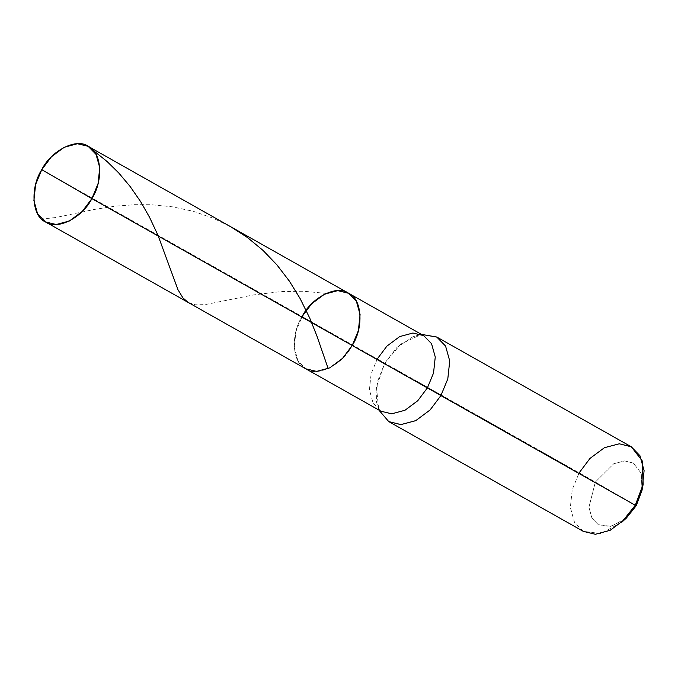 <?xml version="1.0" encoding="UTF-8"?>
<svg xmlns="http://www.w3.org/2000/svg" width="678" height="678" viewBox="0 0 678 678"><rect width="100%" height="100%" fill="white"/><g stroke="black" fill="none" stroke-linecap="round" stroke-linejoin="round"><path stroke-width="0.51" stroke-dasharray="3.39 2.54" d="M327.16 331.008L352.213 345.492C342.687 364.798 317.084 377.578 305.651 368.722C292.294 363.239 290.345 334.542 302.108 316.524L352.213 345.492C342.687 364.798 317.084 377.578 305.651 368.722C292.294 363.239 290.345 334.542 302.108 316.524L41.773 169.636L302.108 316.524L352.213 345.492L302.108 316.524L295.947 331.423L294.235 347.433L297.939 360.747L305.651 368.722L297.939 360.747L294.235 347.433L295.947 331.423L302.108 316.524L327.16 331.008M348.492 293.201L337.754 290.625L324.516 294.176L311.727 303.719L302.108 316.524L377.282 358.942L371.12 373.841L369.408 389.85L373.112 403.156L380.994 411.241L373.112 403.156L369.408 389.85L371.12 373.841L377.282 358.942L302.108 316.524M641.981 490.414L641.278 473.312L633.345 463.099L624.591 460.913L613.751 463.752L595.352 482.05L636.235 505.686L595.352 482.05L588.928 507.271L591.953 518.128L598.242 524.645L611.192 526.348L626.387 518.06M378.799 409.995L376.409 401.63L377.375 381.917L384.79 363.137L377.282 358.942L386.901 346.136L399.689 336.585L412.927 333.034L423.665 335.618C422.089 335.847 424.75 333.254 413.072 336.661L396.935 347.441L384.79 363.137L376.417 387.011L378.799 409.995M583.334 531.383L574.495 522.331L570.351 507.432L572.266 489.499L579.165 472.812L377.282 358.942M621.76 522.238L600.911 533.62L583.131 531.272L574.495 522.331L570.351 507.432L572.266 489.499L579.165 472.812L595.352 482.05L613.751 463.752L624.591 460.913L633.345 463.099L641.278 473.32L641.981 490.431M624.218 519.899L610.056 526.56L598.242 524.645L591.953 518.128L588.928 507.271L595.352 482.05L384.79 363.137L400.8 344.026L421.47 334.381L413.072 336.661M631.116 446.692L619.09 443.802L604.268 447.777L589.936 458.472L579.165 472.812M188.264 302.49L195.425 304.761L204.875 304.659L253.318 294.972L281.209 291.574L303.642 291.243L326.126 293.404M40.561 217.977L47.621 218.418L55.749 217.536L94.776 209.366L115.133 206.205L134.591 204.688L151.397 204.748L172.398 206.807L193.476 211.358L213.35 218.265L230.935 226.876M376.409 401.63C379.536 413.385 380.383 409.766 380.994 411.241"/><path stroke-width="1.02" d="M88.157 146.312L77.419 143.728L64.181 147.279L51.392 156.83L41.773 169.636L91.877 198.603C103.641 180.594 101.692 151.889 88.335 146.414C76.902 137.558 51.291 150.33 41.773 169.636L35.612 184.535L33.9 200.544L37.604 213.85L45.494 221.935L56.232 224.511L69.461 220.96L82.258 211.409L91.877 198.603L352.213 345.492C363.976 327.482 362.027 298.778 348.67 293.303C337.237 284.446 311.626 297.227 302.108 316.524L311.727 303.719L324.516 294.176L337.754 290.625L348.67 293.303L356.382 301.278L360.086 314.592L358.374 330.601L352.213 345.492L342.593 358.298L329.796 367.849L316.567 371.4L305.829 368.824L316.567 371.4L329.796 367.849L342.593 358.298L352.213 345.492L358.374 330.601L360.086 314.592L356.382 301.278L348.67 293.303L88.157 146.312L96.047 154.389L99.751 167.695L98.039 183.704L91.877 198.603C82.352 217.909 56.749 230.681 45.316 221.833C31.959 216.35 30.01 187.645 41.773 169.636L91.877 198.603L427.386 387.909L417.767 400.715L404.969 410.266L391.74 413.817L380.994 411.241L391.74 413.817L404.969 410.266L417.767 400.715L427.386 387.909L440.903 395.579L430.072 409.987L415.656 420.699L400.774 424.606L388.757 421.597L378.799 409.995L388.757 421.597L400.986 424.598L415.8 420.623L430.132 409.927L440.903 395.579L635.286 505.254L624.506 519.602L610.183 530.298L595.36 534.272L583.334 531.383L388.952 421.708M302.108 316.524C311.626 297.227 337.237 284.446 348.67 293.303C362.027 298.778 363.976 327.482 352.213 345.492L635.286 505.254L643.159 484.312L641.981 490.431L636.235 505.686L635.286 505.254L621.76 522.238L626.387 518.06L636.235 505.686L641.981 490.414M436.742 337.017L445.573 346.06L449.726 360.967L447.802 378.9L440.903 395.579L447.802 378.9L449.726 360.967L445.573 346.06L436.937 337.127L421.47 334.381L436.742 337.017L631.32 446.802L639.956 455.735L644.1 470.642L642.185 488.575L635.286 505.254L636.235 505.686L624.218 519.899M427.386 387.909L433.539 373.01L435.259 357.001L431.555 343.695L423.665 335.618L431.555 343.695L435.259 357.001L433.539 373.01L427.386 387.909M377.282 358.942L386.901 346.136L399.689 336.585L412.927 333.034L423.665 335.618L348.492 293.201M643.159 484.312L642.202 460.828L631.32 446.802L619.294 443.793L604.42 447.7L590.004 458.404L579.165 472.812M93.089 150.262L107.073 161.508L118.675 172.89L130.007 186.323L140.643 201.654L149.558 217.299L157.932 235.19L177.975 289.718L182.975 297.973L188.264 302.49M230.935 226.876L247.394 237.478L263.013 250.385L276.895 264.861L289.328 281.056L300.083 298.498L309.863 318.372L316.948 336.085L328.186 368.62M380.994 411.241L45.494 221.935"/></g></svg>
